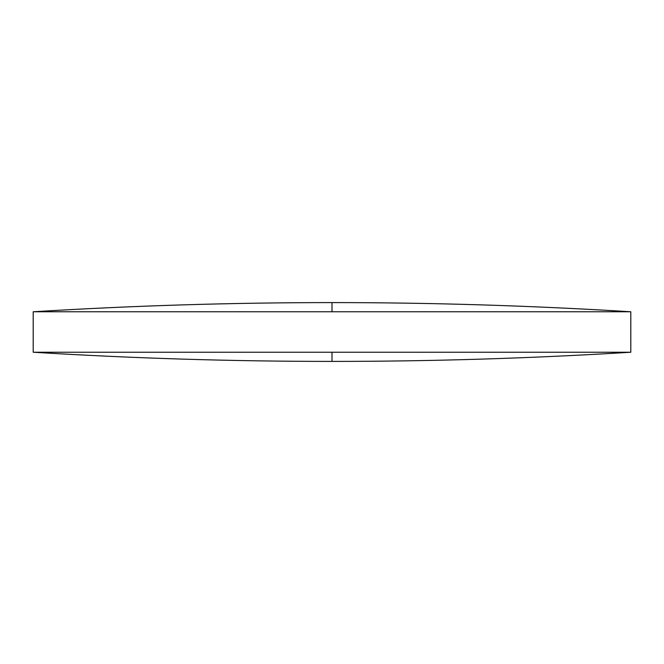 <?xml version="1.0" encoding="UTF-8"?>
<svg xmlns="http://www.w3.org/2000/svg" width="664" height="664" viewBox="0 0 664 664"><rect width="100%" height="100%" fill="white"/><g stroke="black" fill="none" stroke-linecap="round" stroke-linejoin="round"><path stroke-width="0.5" stroke-dasharray="3.32 2.49" d="M630.8 311.765L33.2 311.765M630.8 352.235L33.2 352.235M332 311.765L332 302.593M332 352.235L332 361.407"/><path stroke-width="1" d="M630.8 311.765C531.291 305.647 431.691 302.593 332 302.593C232.309 302.593 132.709 305.647 33.2 311.765L630.8 311.765L630.8 352.235L33.2 352.235C132.709 358.352 232.309 361.407 332 361.407L332 352.235M33.2 311.765L33.2 352.235M332 302.593L332 311.765M332 361.407C431.691 361.407 531.291 358.352 630.8 352.235"/></g></svg>
